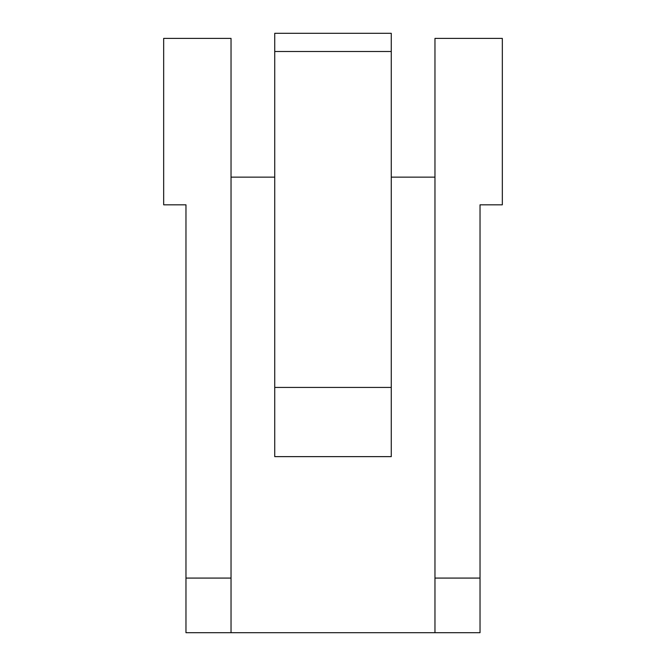 <?xml version="1.0" encoding="UTF-8"?>
<svg xmlns="http://www.w3.org/2000/svg" width="666" height="666" viewBox="0 0 666 666"><rect width="100%" height="100%" fill="white"/><g stroke="black" fill="none" stroke-linecap="round" stroke-linejoin="round"><path stroke-width="1" d="M185.972 578.08L231.035 578.08L231.035 38.395L163.669 38.395L163.669 204.82L185.972 204.82L185.972 632.7L480.028 632.7L480.028 204.82L502.33 204.82L502.33 38.395L434.965 38.395L434.965 578.08L480.028 578.08M231.035 177.139L274.733 177.139M391.267 177.139L434.965 177.139M434.965 632.7L434.965 578.08M231.035 632.7L231.035 578.08M274.733 51.507L274.733 33.3L391.267 33.3L391.267 456.635L274.733 456.635L274.733 51.507L391.267 51.507M274.733 387.437L391.267 387.437"/></g></svg>
